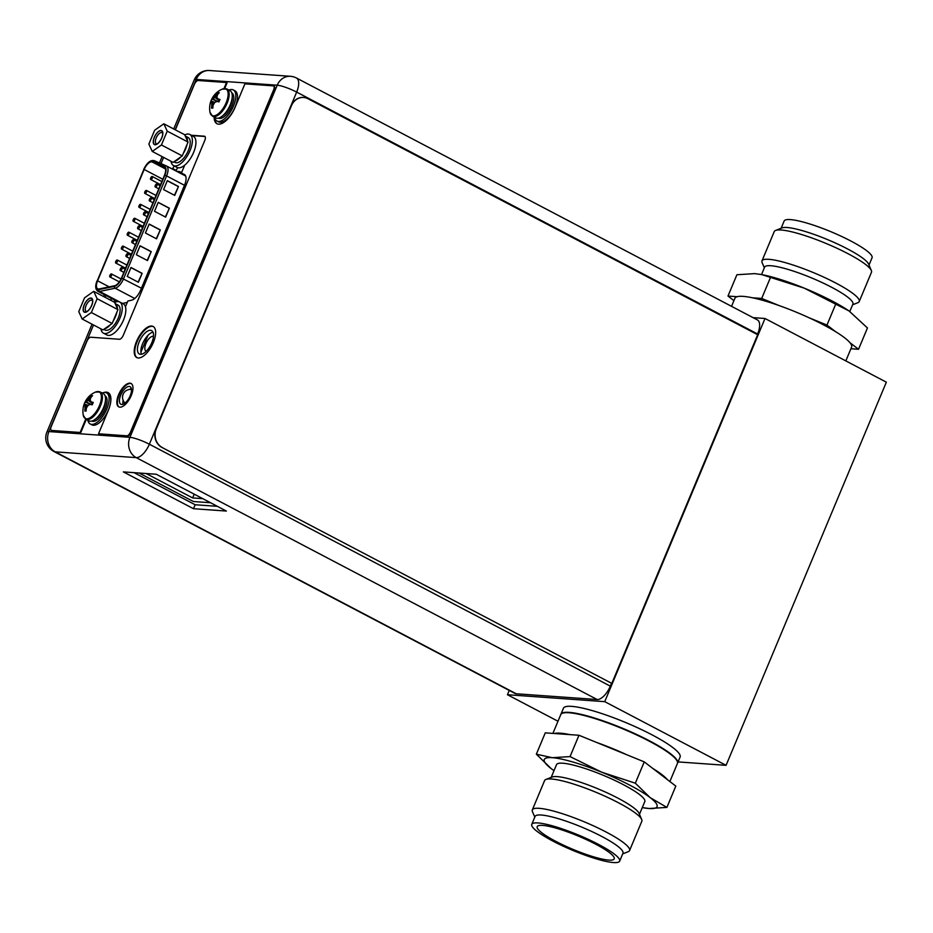 <?xml version="1.0" encoding="UTF-8"?>
<svg xmlns="http://www.w3.org/2000/svg" width="933" height="933" viewBox="0 0 933 933"><rect width="100%" height="100%" fill="white"/><g stroke="black" fill="none" stroke-linecap="round" stroke-linejoin="round"><path stroke-width="1.4" d="M753.071 317.64L765.013 318.491L604.736 701.651L507.435 694.723L509.231 690.432M765.013 318.491L886.35 382.168L726.072 765.328L678.069 761.911M507.435 694.723L557.992 721.244M604.736 701.651L726.072 765.328M680.099 757.06A63.234 10.846 -157.3 0 0 639.443 728.615A63.234 10.846 -157.3 0 0 571.672 706.363A63.234 10.846 -157.3 0 0 563.427 708.252L560.92 714.246A63.234 10.846 22.7 0 1 569.165 712.369A63.234 10.846 22.7 0 1 636.936 734.621A63.234 10.846 22.7 0 1 677.591 763.054L680.099 757.06M173.48 165.549L177.048 167.427A17.564 7.849 -62.3 0 0 178.53 167.835A17.564 7.849 -62.3 0 0 192.909 154.003A17.564 7.849 -62.3 0 0 193.364 136.311L189.807 134.445A17.564 7.849 117.7 0 1 189.352 152.137A17.564 7.849 117.7 0 1 174.961 165.969A17.564 7.849 117.7 0 1 173.48 165.549A17.564 7.849 117.7 0 1 171.042 161.292M184.746 134.947A17.564 7.849 117.7 0 1 188.326 134.037A17.564 7.849 117.7 0 1 189.807 134.445M103.388 333.128L106.945 334.994A17.564 7.849 -62.3 0 0 108.438 335.402A17.564 7.849 -62.3 0 0 122.818 321.57A17.564 7.849 -62.3 0 0 123.273 303.878L119.716 302.012A17.564 7.849 117.7 0 1 119.249 319.704A17.564 7.849 117.7 0 1 104.869 333.536A17.564 7.849 117.7 0 1 103.388 333.128A17.564 7.849 117.7 0 1 100.951 328.871M114.654 302.514A17.564 7.849 117.7 0 1 118.223 301.604A17.564 7.849 117.7 0 1 119.716 302.012M154.645 130.258L163.823 123.786L167.229 131.145L161.444 144.977L152.266 151.438L148.86 144.079L154.645 130.258M155.135 144.58A7.662 3.417 -62.3 0 0 156.476 144.288A7.662 3.417 -62.3 0 0 161.071 139.204A7.662 3.417 -62.3 0 0 162.645 132.533A7.662 3.417 -62.3 0 0 160.954 130.655A7.662 3.417 -62.3 0 0 154.388 137.349A7.662 3.417 -62.3 0 0 155.135 144.58M163.823 123.786L184.641 134.714L185.247 136.031A14.053 6.274 117.7 0 1 185.387 136.09A14.053 6.274 117.7 0 1 187.44 140.755L185.247 136.031M167.229 131.145L188.046 142.073L187.008 144.545A14.053 6.274 117.7 0 1 185.574 149.012A14.053 6.274 117.7 0 1 183.288 153.432L182.262 155.904L180.617 157.059A14.053 6.274 117.7 0 1 174.716 161.211L180.617 157.059M173.888 161.794L175.112 162.447A14.053 6.274 -62.3 0 0 188.349 150.481A14.053 6.274 -62.3 0 0 188.174 137.559L185.387 136.09M152.266 151.438L173.083 162.365L174.716 161.211M161.444 144.977L182.262 155.904M187.008 144.545L183.288 153.432M188.046 142.073L187.44 140.755M162.715 133.407A6.251 2.799 -62.3 0 0 162.062 132.661A6.251 2.799 -62.3 0 0 161.537 132.509A6.251 2.799 -62.3 0 0 156.417 137.443A6.251 2.799 -62.3 0 0 156.254 143.74A6.251 2.799 -62.3 0 0 156.779 143.88A6.251 2.799 -62.3 0 0 157.234 143.857M155.053 144.767A7.872 3.522 -62.3 0 0 161.502 138.574A7.872 3.522 -62.3 0 0 161.701 130.643A7.872 3.522 -62.3 0 0 161.036 130.457A7.872 3.522 -62.3 0 0 154.598 136.661A7.872 3.522 -62.3 0 0 154.388 144.58A7.872 3.522 -62.3 0 0 155.053 144.767M84.553 297.825L93.732 291.353L97.137 298.723L91.352 312.543L82.162 319.004L78.769 311.645L84.553 297.825M85.043 312.147A7.662 3.417 -62.3 0 0 86.384 311.855A7.662 3.417 -62.3 0 0 90.979 306.77A7.662 3.417 -62.3 0 0 92.542 300.099A7.662 3.417 -62.3 0 0 90.863 298.222A7.662 3.417 -62.3 0 0 84.297 304.928A7.662 3.417 -62.3 0 0 85.043 312.147M93.732 291.353L114.549 302.28L115.156 303.598A14.053 6.274 117.7 0 1 115.295 303.668A14.053 6.274 117.7 0 1 117.336 308.333L115.156 303.598M97.137 298.723L117.943 309.639L116.917 312.112A14.053 6.274 117.7 0 1 115.47 316.59A14.053 6.274 117.7 0 1 113.196 320.999L112.17 323.471L110.526 324.626A14.053 6.274 117.7 0 1 104.624 328.778L110.526 324.626M103.785 329.372L105.021 330.014A14.053 6.274 -62.3 0 0 118.258 318.048A14.053 6.274 -62.3 0 0 118.083 305.126L115.295 303.668M82.162 319.004L102.98 329.932L104.624 328.778M91.352 312.543L112.17 323.471M116.917 312.112L113.196 320.999M117.943 309.639L117.336 308.333M92.624 300.974A6.251 2.799 -62.3 0 0 91.97 300.228A6.251 2.799 -62.3 0 0 91.446 300.088A6.251 2.799 -62.3 0 0 86.314 305.009A6.251 2.799 -62.3 0 0 86.151 311.307A6.251 2.799 -62.3 0 0 86.687 311.447A6.251 2.799 -62.3 0 0 87.142 311.424M84.961 312.333A7.872 3.522 -62.3 0 0 91.399 306.141A7.872 3.522 -62.3 0 0 91.609 298.21A7.872 3.522 -62.3 0 0 90.944 298.035A7.872 3.522 -62.3 0 0 84.495 304.228A7.872 3.522 -62.3 0 0 84.297 312.147A7.872 3.522 -62.3 0 0 84.961 312.333M215.733 117.92A15.383 6.881 -62.3 0 0 217.027 118.281A15.383 6.881 -62.3 0 0 229.635 106.164A15.383 6.881 -62.3 0 0 230.031 90.676L226.917 89.032A15.383 6.881 117.7 0 1 226.509 104.531A15.383 6.881 117.7 0 1 213.914 116.648A15.383 6.881 117.7 0 1 212.607 116.287L215.733 117.92M225.611 88.682A15.383 6.881 117.7 0 1 226.917 89.032L222.194 89.148A14.986 6.694 117.7 0 1 224.69 88.635A14.986 6.694 117.7 0 1 226.148 102.77A14.986 6.694 117.7 0 1 213.284 115.879A14.986 6.694 117.7 0 1 210.018 112.333L212.607 116.287M211.744 102.432L212.852 103.015L212.549 105.709L211.803 105.312A20.514 13.832 -125.1 0 1 211.744 102.432A20.514 5.96 -143.6 0 1 211.359 101.009A20.876 3.58 -157.3 0 0 210.881 101.312L211.884 98.898A20.876 3.58 22.7 0 1 212.374 98.583A20.514 12.047 6.4 0 1 214.03 96.974A20.514 17.354 -24.8 0 1 216.293 94.583A20.876 18.333 -85.9 0 1 218.007 92.647L219.29 92.74A20.876 18.333 94.1 0 0 217.564 94.676A20.514 13.832 54.9 0 0 216.899 97.172A20.514 5.96 36.4 0 0 218.007 98.98A20.876 3.58 22.7 0 1 219.978 99.458L218.963 101.895A20.876 3.58 -157.3 0 0 216.992 101.405A20.514 12.047 -173.6 0 0 214.613 102.642A20.514 17.354 155.2 0 0 213.074 105.406A20.876 18.333 -85.9 0 0 212.852 108.135L211.569 108.041L213.027 105.744M211.803 105.312A20.876 18.333 94.1 0 0 211.569 108.041M214.03 96.974L215.138 97.557L211.896 98.886L216.957 101.429M218.112 101.674L212.374 98.583M217.342 95.318L215.138 97.557L219.43 100.892M219.978 99.458L218.754 99.376L219.722 100.204M218.077 92.589L218.625 93.428M216.293 94.583L217.039 94.979L218.007 92.647M218.754 99.376L218.007 98.98M211.569 108.135L212.852 107.995M215.045 102.385L212.106 101.405L212.852 103.015L214.17 103.341M212.106 101.405L211.359 101.009M228.9 90.081A17.564 7.849 117.7 0 1 231.781 89.498A17.564 7.849 117.7 0 1 233.273 89.918A17.564 7.849 117.7 0 1 232.807 107.598A17.564 7.849 117.7 0 1 218.427 121.43A17.564 7.849 117.7 0 1 216.946 121.022A17.564 7.849 117.7 0 1 214.602 117.336M216.946 121.022L218.614 121.896A17.564 7.849 -62.3 0 0 220.095 122.305A17.564 7.849 -62.3 0 0 234.486 108.473A17.564 7.849 -62.3 0 0 234.941 90.793L233.273 89.918M88.997 420.876A15.383 6.881 -62.3 0 0 90.303 421.238A15.383 6.881 -62.3 0 0 102.898 409.12A15.383 6.881 -62.3 0 0 103.306 393.621L100.181 391.988A15.383 6.881 117.7 0 1 99.784 407.488A15.383 6.881 117.7 0 1 87.189 419.605A15.383 6.881 117.7 0 1 85.883 419.244L88.997 420.876M98.886 391.627A15.383 6.881 117.7 0 1 100.181 391.988L95.458 392.093A14.986 6.694 117.7 0 1 97.953 391.58A14.986 6.694 117.7 0 1 99.411 405.715A14.986 6.694 117.7 0 1 86.559 418.835A14.986 6.694 117.7 0 1 83.294 415.29L85.883 419.244M85.02 405.389L86.128 405.972L85.824 408.666L85.078 408.269A20.514 13.832 -125.1 0 1 85.02 405.389A20.514 5.96 -143.6 0 1 84.635 403.966A20.876 3.58 -157.3 0 0 84.157 404.269L85.171 401.843A20.876 3.58 22.7 0 1 85.649 401.54A20.514 12.047 6.4 0 1 87.305 399.93A20.514 17.354 -24.8 0 1 89.556 397.54A20.876 18.333 -85.9 0 1 91.282 395.604L92.554 395.697A20.876 18.333 94.1 0 0 90.839 397.633A20.514 13.832 54.9 0 0 90.174 400.129A20.514 5.96 36.4 0 0 91.282 401.936A20.876 3.58 22.7 0 1 93.253 402.415L92.239 404.84A20.876 3.58 -157.3 0 0 90.268 404.362A20.514 12.047 -173.6 0 0 87.889 405.598A20.514 17.354 155.2 0 0 86.349 408.362A20.876 18.333 -85.9 0 0 86.116 411.08L84.845 410.986L86.302 408.689M85.078 408.269A20.876 18.333 94.1 0 0 84.845 410.986M85.171 401.843L88.413 400.502L87.305 399.93M91.376 404.619L85.649 401.54M90.618 398.274L88.413 400.502L92.705 403.849M93.253 402.415L92.029 402.333L92.997 403.161M91.352 395.545L91.9 396.385M89.556 397.54L90.314 397.936L91.282 395.604M92.029 402.333L91.282 401.936M84.845 411.08L86.128 410.952M88.32 405.342L85.381 404.351L86.128 405.972L87.445 406.298M85.381 404.351L84.635 403.966M85.16 401.855L90.221 404.386M102.175 393.038A17.564 7.849 117.7 0 1 105.056 392.455A17.564 7.849 117.7 0 1 106.537 392.863A17.564 7.849 117.7 0 1 106.082 410.555A17.564 7.849 117.7 0 1 91.702 424.387A17.564 7.849 117.7 0 1 90.221 423.979A17.564 7.849 117.7 0 1 87.877 420.282M90.221 423.979L91.889 424.853A17.564 7.849 -62.3 0 0 93.37 425.261A17.564 7.849 -62.3 0 0 107.75 411.43A17.564 7.849 -62.3 0 0 108.216 393.738L106.537 392.863M162.097 447.385A14.053 12.339 -85.9 0 1 156.312 428.772L291.481 105.639A14.053 12.339 -85.9 0 1 303.61 97.464A14.053 12.339 -85.9 0 1 307.948 98.711L757.678 334.725L611.815 683.399L161.829 447.374A14.053 12.339 94.1 0 1 156.044 428.748L291.213 105.616A14.053 12.339 94.1 0 1 303.342 97.44L303.61 97.464M611.815 683.399L161.829 447.374M757.386 334.574L757.619 334.014L296.659 92.099A15.313 2.624 -157.3 0 0 277.218 85.206A15.313 13.447 -85.9 0 1 290.431 76.296A15.313 15.313 0 0 1 296.461 78.01A15.313 6.846 117.7 0 1 296.659 92.099L149.362 444.225A15.313 6.846 117.7 0 1 136.23 457.625L55.234 451.852A15.313 6.846 117.7 0 1 53.939 451.49L514.911 693.406A15.313 6.846 -62.3 0 0 516.206 693.767L597.19 699.54A15.313 6.846 -62.3 0 0 610.322 686.14L611.488 683.353M757.619 334.014A15.313 6.846 -62.3 0 0 757.433 319.926L296.461 78.01M123.366 471.9L193.493 508.707L226.381 511.051L156.243 474.244L123.366 471.9M129.232 386.449A9.901 4.432 -62.3 0 0 121.115 394.251A9.901 4.432 -62.3 0 0 120.858 404.222A9.901 4.432 -62.3 0 0 121.698 404.456A9.901 4.432 -62.3 0 0 129.804 396.653A9.901 4.432 -62.3 0 0 130.072 386.682A9.901 4.432 -62.3 0 0 129.232 386.449M125.43 306.829L127.844 301.056L131.705 300.158A11.662 5.213 -62.3 0 0 140.673 290.046L184.524 185.224A11.662 5.213 -62.3 0 0 184.372 174.506A11.662 5.213 -62.3 0 0 184.291 174.459L181.375 173.083L184.687 165.176M174.039 165.841L172.862 168.663L171.369 168.558M111.144 298.233A11.662 5.213 -62.3 0 0 111.109 300.473M150.505 330.294A13.214 5.901 -62.3 0 0 139.693 340.697A13.214 5.901 -62.3 0 0 139.344 353.992A13.214 5.901 -62.3 0 0 140.463 354.307A13.214 5.901 -62.3 0 0 151.286 343.904A13.214 5.901 -62.3 0 0 151.624 330.597A13.214 5.901 -62.3 0 0 150.505 330.294M123.051 404.234A9.901 4.432 117.7 0 1 123.133 400.269M129.617 389.446A9.901 4.432 117.7 0 1 131.32 388.478M114.561 302.304A11.662 5.213 117.7 0 1 114.596 300.053M177.503 167.625L176.314 170.471L174.821 170.366M181.375 173.083L184.991 174.972M141.419 354.248A13.214 5.901 117.7 0 1 143.705 341.361A13.214 5.901 117.7 0 1 153.012 332.16M134.014 472.658L195.149 504.753L217.389 506.327M193.493 508.707L195.149 504.753M172.862 168.663L176.314 170.471M139.099 473.031L193.388 501.522L210.543 502.735M146.143 473.532L192.641 497.93L202.741 498.654M192.641 497.93L194.216 494.175M140.918 352.196L147.962 335.379M146.248 351.263A8.292 3.709 117.7 0 1 145.42 350.645A8.292 3.709 117.7 0 1 146.598 342.096A8.292 3.709 117.7 0 1 152.954 336.277A8.292 3.709 117.7 0 1 153.024 336.288A8.292 3.709 117.7 0 1 153.49 336.381M151.636 161.852A8.712 3.895 -62.3 0 0 144.16 169.479L97.592 280.798A8.712 3.895 -62.3 0 0 97.708 288.81A8.712 3.895 -62.3 0 0 98.443 289.008A8.712 3.895 -62.3 0 0 99.143 288.962L114.666 285.72A8.712 3.895 -62.3 0 0 121.43 278.151L164.476 175.264A8.712 3.895 -62.3 0 0 164.36 167.252A8.712 3.895 -62.3 0 0 164.243 167.194L152.254 162.004A8.712 3.895 -62.3 0 0 151.636 161.852M178.471 186.483L174.728 195.417L163.59 189.574L167.334 180.64L178.471 186.483L174.448 195.277M142.131 273.334L138.399 282.267L127.261 276.425L131.005 267.491L142.131 273.334L138.107 282.128M149.175 224.06L160.301 229.903L156.557 238.848L145.431 233.005L149.175 224.06M136.346 254.721L140.09 245.776L151.216 251.618L147.484 260.564L136.346 254.721M154.516 211.29L158.248 202.356L169.386 208.199L165.642 217.132L154.516 211.29M114.514 301.196L114.922 300.228M140.965 349.758L141.769 350.178M144.347 340.218L145.641 340.895M167.287 180.769L178.133 186.46M130.958 267.619L141.804 273.311M160.301 229.903L156.278 238.696M149.117 224.188L159.963 229.88M151.216 251.618L147.192 260.412M140.032 245.904L150.878 251.595M169.386 208.199L165.363 216.981M158.202 202.473L169.048 208.164M156.732 183.976A1.691 0.758 117.7 0 1 156.872 184.011A1.691 0.758 117.7 0 1 156.826 185.714A1.691 0.758 117.7 0 1 155.449 187.032A1.691 0.758 117.7 0 1 155.298 186.997A1.691 0.758 117.7 0 1 155.344 185.294A1.691 0.758 117.7 0 1 156.732 183.976M145.082 211.814A1.691 0.758 117.7 0 1 145.221 211.849A1.691 0.758 117.7 0 1 145.175 213.552A1.691 0.758 117.7 0 1 143.799 214.882A1.691 0.758 117.7 0 1 143.659 214.835A1.691 0.758 117.7 0 1 143.705 213.144A1.691 0.758 117.7 0 1 145.082 211.814M133.431 239.653A1.691 0.758 117.7 0 1 133.582 239.699A1.691 0.758 117.7 0 1 133.536 241.39A1.691 0.758 117.7 0 1 132.148 242.72A1.691 0.758 117.7 0 1 132.008 242.685A1.691 0.758 117.7 0 1 132.054 240.982A1.691 0.758 117.7 0 1 133.431 239.653M121.791 267.503A1.691 0.758 117.7 0 1 121.931 267.538A1.691 0.758 117.7 0 1 121.885 269.24A1.691 0.758 117.7 0 1 120.509 270.57A1.691 0.758 117.7 0 1 120.357 270.523A1.691 0.758 117.7 0 1 120.404 268.832A1.691 0.758 117.7 0 1 121.791 267.503M146.306 190.402A1.691 0.758 117.7 0 1 146.446 190.437A1.691 0.758 117.7 0 1 146.399 192.14A1.691 0.758 117.7 0 1 145.023 193.458A1.691 0.758 117.7 0 1 144.872 193.423A1.691 0.758 117.7 0 1 144.918 191.72A1.691 0.758 117.7 0 1 146.306 190.402M134.655 218.24A1.691 0.758 117.7 0 1 134.795 218.275A1.691 0.758 117.7 0 1 134.749 219.978A1.691 0.758 117.7 0 1 133.372 221.308A1.691 0.758 117.7 0 1 133.232 221.261A1.691 0.758 117.7 0 1 133.279 219.57A1.691 0.758 117.7 0 1 134.655 218.24M123.004 246.079A1.691 0.758 117.7 0 1 123.144 246.125A1.691 0.758 117.7 0 1 123.109 247.816A1.691 0.758 117.7 0 1 121.722 249.146A1.691 0.758 117.7 0 1 121.582 249.111A1.691 0.758 117.7 0 1 121.628 247.408A1.691 0.758 117.7 0 1 123.004 246.079M111.365 273.929A1.691 0.758 117.7 0 1 111.505 273.964A1.691 0.758 117.7 0 1 111.459 275.667A1.691 0.758 117.7 0 1 110.082 276.996A1.691 0.758 117.7 0 1 109.931 276.949A1.691 0.758 117.7 0 1 109.977 275.258A1.691 0.758 117.7 0 1 111.365 273.929M117.185 260.004A1.691 0.758 117.7 0 1 117.325 260.039A1.691 0.758 117.7 0 1 117.278 261.741A1.691 0.758 117.7 0 1 115.902 263.071A1.691 0.758 117.7 0 1 115.762 263.036A1.691 0.758 117.7 0 1 115.809 261.333A1.691 0.758 117.7 0 1 117.185 260.004M128.836 232.165A1.691 0.758 117.7 0 1 128.976 232.2A1.691 0.758 117.7 0 1 128.929 233.903A1.691 0.758 117.7 0 1 127.553 235.233A1.691 0.758 117.7 0 1 127.401 235.186A1.691 0.758 117.7 0 1 127.448 233.495A1.691 0.758 117.7 0 1 128.836 232.165M140.475 204.315A1.691 0.758 117.7 0 1 140.615 204.362A1.691 0.758 117.7 0 1 140.58 206.053A1.691 0.758 117.7 0 1 139.192 207.383A1.691 0.758 117.7 0 1 139.052 207.348A1.691 0.758 117.7 0 1 139.099 205.645A1.691 0.758 117.7 0 1 140.475 204.315M152.126 176.477A1.691 0.758 117.7 0 1 152.266 176.512A1.691 0.758 117.7 0 1 152.219 178.215A1.691 0.758 117.7 0 1 150.843 179.544A1.691 0.758 117.7 0 1 150.703 179.498A1.691 0.758 117.7 0 1 150.749 177.806A1.691 0.758 117.7 0 1 152.126 176.477M127.611 253.578A1.691 0.758 117.7 0 1 127.751 253.624A1.691 0.758 117.7 0 1 127.704 255.315A1.691 0.758 117.7 0 1 126.328 256.645A1.691 0.758 117.7 0 1 126.188 256.61A1.691 0.758 117.7 0 1 126.235 254.907A1.691 0.758 117.7 0 1 127.611 253.578M139.262 225.739A1.691 0.758 117.7 0 1 139.402 225.774A1.691 0.758 117.7 0 1 139.355 227.477A1.691 0.758 117.7 0 1 137.979 228.807A1.691 0.758 117.7 0 1 137.827 228.76A1.691 0.758 117.7 0 1 137.874 227.069A1.691 0.758 117.7 0 1 139.262 225.739M150.901 197.889A1.691 0.758 117.7 0 1 151.053 197.936A1.691 0.758 117.7 0 1 151.006 199.627A1.691 0.758 117.7 0 1 149.618 200.957A1.691 0.758 117.7 0 1 149.478 200.922A1.691 0.758 117.7 0 1 149.525 199.219A1.691 0.758 117.7 0 1 150.901 197.889M191.93 135.553L204.91 136.486A4.502 2.006 117.7 0 1 204.98 136.486M51.63 430.451A4.21 1.889 -62.3 0 0 51.886 430.649A4.21 1.889 -62.3 0 0 52.236 430.754L80.693 432.772L86.268 419.442M105.592 392.525A19.255 8.607 117.7 0 1 107.038 392.431A19.255 8.607 117.7 0 1 108.38 392.746M214.135 117.092A19.255 8.607 -62.3 0 0 216.934 123.727A19.255 8.607 -62.3 0 0 218.567 124.182A19.255 8.607 -62.3 0 0 235.081 107.342L244.912 83.842L273.229 85.859A4.21 1.889 117.7 0 1 273.579 85.953A4.21 1.889 117.7 0 1 273.637 89.836L130.457 432.119A4.21 1.889 117.7 0 1 126.841 435.816L98.525 433.798L127.389 436.108A4.21 1.889 -62.3 0 0 131.005 432.411L274.197 90.128A4.21 1.889 -62.3 0 0 274.139 86.244A4.21 1.889 -62.3 0 0 273.836 86.151M217.226 123.867A19.255 8.607 117.7 0 1 214.695 117.745M175.357 129.839L194.356 84.448A4.502 2.006 117.7 0 1 198.204 80.506L226.521 82.524L227.081 82.815L224.69 88.542M137.058 357.689A17.564 7.849 117.7 0 1 137.932 339.845A17.564 7.849 117.7 0 1 152.161 326.328A17.564 7.849 117.7 0 1 153.362 326.608M119.051 406.986A13.214 5.901 117.7 0 1 119.821 393.539A13.214 5.901 117.7 0 1 130.48 383.451A13.214 5.901 117.7 0 1 131.32 383.626M226.521 82.524L223.978 88.612M98.525 433.798L108.345 410.298A19.255 8.607 -62.3 0 0 108.1 392.595A19.255 8.607 -62.3 0 0 106.479 392.14A19.255 8.607 -62.3 0 0 104.076 392.49M191.37 135.262L204.35 136.195A4.502 2.006 -62.3 0 1 204.735 136.3A4.502 2.006 -62.3 0 1 204.793 140.428L123.261 335.332A4.502 2.006 -62.3 0 1 119.401 339.262L90.816 337.233A4.502 2.006 117.7 0 0 86.967 341.163L51.268 426.486A4.21 1.889 117.7 0 0 51.327 430.358A4.21 1.889 117.7 0 0 51.688 430.451L80.133 432.48L85.719 419.15M138.247 357.969A17.564 7.849 -62.3 0 0 152.639 344.137A17.564 7.849 -62.3 0 0 153.094 326.457A17.564 7.849 -62.3 0 0 151.613 326.037A17.564 7.849 -62.3 0 0 137.221 339.869A17.564 7.849 -62.3 0 0 136.766 357.561A17.564 7.849 -62.3 0 0 138.247 357.969M119.879 407.173A13.214 5.901 -62.3 0 0 130.702 396.77A13.214 5.901 -62.3 0 0 131.04 383.463A13.214 5.901 -62.3 0 0 129.932 383.16A13.214 5.901 -62.3 0 0 119.109 393.563A13.214 5.901 -62.3 0 0 118.771 406.858A13.214 5.901 -62.3 0 0 119.879 407.173M849.811 311.482L852.902 304.1A47.851 8.21 22.7 0 0 831.606 287.259A47.851 8.21 -157.3 0 0 764.617 267.165L761.526 274.547M775.591 230.439L782.052 227.897A47.641 8.175 -157.3 0 1 847.537 248.936A47.641 8.175 22.7 0 1 868.611 264.109L871.34 270.488A52.703 9.038 22.7 0 0 848.027 253.706A52.703 9.038 -157.3 0 0 775.591 230.439A52.703 9.038 -157.3 0 0 774.25 231.571L761.981 260.89A52.703 9.038 -157.3 0 1 835.758 283.014A52.703 9.038 22.7 0 1 859.211 301.557A52.703 9.038 22.7 0 1 857.87 302.7L852.622 304.764M761.981 260.89A52.703 9.038 -157.3 0 0 762.121 262.651L764.337 267.829M871.34 270.488A52.703 9.038 22.7 0 1 871.48 272.249L859.211 301.557M869.008 265.042L872.052 257.776A47.641 8.175 22.7 0 0 850.849 241.017A47.641 8.175 -157.3 0 0 784.152 221.016L781.119 228.27M850.908 348.732L858.535 349.28L849.998 342.726A63.234 10.846 -157.3 0 0 835.513 331.623A63.234 10.846 22.7 0 0 823.454 324.824A63.234 10.846 -157.3 0 0 809.308 317.873A63.234 10.846 -157.3 0 0 779.358 305.662A63.234 10.846 -157.3 0 0 752.569 297.802A63.234 10.846 -157.3 0 0 737.105 296.706A63.234 10.846 -157.3 0 0 734.924 298.268L731.542 306.339M849.998 342.726A63.234 10.846 22.7 0 1 851.607 347.076L845.823 360.896M737.105 296.706L727.985 296.053L733.944 300.624M779.358 305.662L761.69 298.455L752.569 297.802M809.308 317.873L826.965 325.069L835.513 331.623M727.985 296.053L736.907 274.734L754.727 273.626L761.585 274.559L804.211 288.134L848.983 310.911L867.457 327.961L858.535 349.28M835.886 303.75L826.965 325.069M761.585 274.559L762.914 274.827A61.135 10.485 22.7 0 1 804.211 288.134A61.135 10.485 22.7 0 1 848.645 310.689A61.135 10.485 22.7 0 1 848.82 310.806M770.611 277.136L761.69 298.455M641.694 819.489A52.703 9.038 22.7 0 0 618.369 802.707A52.703 9.038 -157.3 0 0 545.945 779.44L552.138 777.014A47.851 8.21 -157.3 0 1 617.903 798.135A47.851 8.21 22.7 0 1 639.07 813.378L641.694 819.489A52.703 9.038 22.7 0 1 641.822 821.262L629.565 850.569A52.703 9.038 22.7 0 1 628.212 851.712L622.696 853.87M551.181 777.387L556.523 764.64A47.851 8.21 -157.3 0 1 623.512 784.735A47.851 8.21 22.7 0 1 644.808 801.564L639.467 814.311M545.945 779.44A52.703 9.038 -157.3 0 0 544.592 780.583L532.335 809.891A52.703 9.038 -157.3 0 0 532.463 811.663L534.796 817.11M532.335 809.891A52.703 9.038 -157.3 0 1 606.112 832.026A52.703 9.038 22.7 0 1 629.565 850.569M601.773 836.446A47.641 8.175 -157.3 0 0 535.076 816.445L531.763 824.364A47.641 8.175 -157.3 0 0 552.966 841.123A47.641 8.175 22.7 0 0 619.664 861.136L622.976 853.217A47.641 8.175 22.7 0 0 601.773 836.446M531.763 824.364A47.641 8.175 -157.3 0 1 598.461 844.365A47.641 8.175 22.7 0 1 619.664 861.136M595.639 844.167A41.74 7.161 22.7 0 1 614.311 858.407A41.74 7.161 22.7 0 1 594.554 857.112A41.74 7.161 22.7 0 1 555.776 841.333A41.74 7.161 -157.3 0 1 537.455 826.253A41.74 7.161 -157.3 0 1 595.639 844.167M552.907 733.408L560.756 714.631A63.234 10.846 -157.3 0 1 649.286 741.187A63.234 10.846 22.7 0 1 677.428 763.439L669.871 781.527M652.797 768.43A63.234 10.846 22.7 0 1 667.27 779.533L675.819 786.087L666.897 807.407L650.149 797.61L635.326 783.195L601.727 772.197L570.051 756.593L578.973 735.262L644.248 761.876L667.27 779.533M570.051 756.593L552.243 757.689L536.347 754.191L545.269 732.86L578.973 735.262M635.326 783.195L644.248 761.876M536.347 754.191L551.17 768.594A61.135 10.485 -157.3 0 0 554.004 770.658M642.277 807.593L649.088 808.514A61.135 10.485 -157.3 0 0 650.149 797.61A61.135 10.485 -157.3 0 0 601.727 772.197A61.135 10.485 -157.3 0 0 552.243 757.689A61.135 10.485 -157.3 0 0 551.17 768.594L553.992 770.658M642.289 807.593A61.135 10.485 -157.3 0 0 649.088 808.514L666.897 807.407M596.642 742.47A63.234 10.846 22.7 0 1 626.579 754.669M554.389 733.513A63.234 10.846 22.7 0 1 569.853 734.609M229.238 106.957A13.144 5.866 117.7 0 1 228.69 108.018M222.404 115.972A13.144 5.866 -62.3 0 0 232.212 97.265M218.544 118.129A14.263 6.379 -62.3 0 0 219.687 118.433A14.263 6.379 -62.3 0 0 231.337 107.26A14.263 6.379 -62.3 0 0 231.792 92.868M102.513 409.914A13.144 5.866 117.7 0 1 101.954 410.975M95.667 418.929A13.144 5.866 -62.3 0 0 105.487 400.222M91.807 421.075A14.263 6.379 -62.3 0 0 92.95 421.378A14.263 6.379 -62.3 0 0 104.601 410.217A14.263 6.379 -62.3 0 0 105.067 395.825M93.522 324.964L48.924 431.571L129.92 437.332A15.313 2.624 22.7 0 1 149.362 444.225L610.322 686.14M597.19 699.54L136.23 457.625A15.313 13.447 -85.9 0 1 129.92 437.332L277.218 85.206L196.222 79.433L175.182 129.745M92.04 324.194L46.93 432.026A15.313 2.624 22.7 0 1 48.924 431.571A15.313 13.447 94.1 0 0 55.234 451.852L516.206 693.767M290.431 76.296L209.447 70.523A15.313 13.447 94.1 0 0 196.222 79.433A15.313 2.624 -157.3 0 0 194.227 79.9L173.701 128.964M163.613 157.397L161.012 163.602M105.861 295.469L105.091 297.312M162.797 179.264L144.16 169.479M152.254 162.004L165.491 168.955M152.569 161.374L164.558 166.575A9.412 4.21 117.7 0 1 164.814 175.287L121.768 278.174A9.412 4.21 117.7 0 1 114.456 286.361L98.933 289.592A9.412 4.21 117.7 0 1 98.175 289.65A9.412 4.21 117.7 0 1 97.265 280.775L143.822 169.456A9.412 4.21 117.7 0 1 151.904 161.222A9.412 4.21 117.7 0 1 152.569 161.374A1.399 1.26 113.4 0 1 154.318 160.709L166.156 165.841M164.558 166.575A1.399 1.26 -66.6 0 1 166.307 165.899A10.823 4.84 117.7 0 1 166.459 165.969A10.823 4.84 117.7 0 1 166.599 175.917L164.814 175.287M184.489 185.305L166.599 175.917L123.553 278.815A10.823 4.84 117.7 0 1 115.144 288.215A1.399 1.178 -101.8 0 1 114.456 286.361M121.768 278.174L141.443 288.204M98.933 289.592A1.399 1.178 78.2 0 0 99.633 291.446L122.445 303.423L127.273 302.42M134.749 298.502L115.144 288.215L99.633 291.446A10.823 4.84 117.7 0 1 98.758 291.516A10.823 4.84 117.7 0 1 97.837 291.259L117.558 301.604M143.822 169.456L97.265 280.775M125.069 305.872L125.908 305.697M166.599 166.051L185.667 176.057L166.459 165.969L154.237 160.674C150.481 159.788 146.947 162.727 143.647 169.491L143.74 169.654M181.62 172.488L179.754 171.684A12.934 5.773 -62.3 0 0 178.844 171.462A12.934 5.773 -62.3 0 0 177.305 171.672M179.754 171.684A2.111 1.889 -66.6 0 1 178.984 172.547M97.592 280.798L109.161 286.874M222.194 89.148A20.923 20.923 0 0 0 210.018 112.333M95.458 392.093A20.923 20.923 0 0 0 83.294 415.29M46.93 432.026A15.313 15.313 0 0 0 53.939 451.49M162.132 156.616L159.485 162.948M104.379 294.688L103.61 296.542M209.447 70.523A15.313 15.313 0 0 0 194.227 79.9M131.483 389.469A7.872 7.872 0 0 0 125.057 403.044M145.42 350.645L146.038 351.461M97.079 280.81C95.038 285.801 95.294 289.288 97.837 291.259M156.872 184.011L160.103 185.714M155.298 186.997L158.797 188.828M145.221 211.849L148.464 213.552M143.659 214.835L147.157 216.678M133.582 239.699L136.813 241.39M132.008 242.685L135.507 244.516M121.931 267.538L125.162 269.24M120.357 270.523L123.856 272.366M146.446 190.437L156.021 195.463M144.872 193.423L154.715 198.589M134.795 218.275L144.382 223.302M133.232 221.261L143.076 226.427M123.144 246.125L132.731 251.152M121.582 249.111L131.425 254.277M111.505 273.964L121.068 278.979M109.931 276.949L119.354 281.894M117.325 260.039L126.911 265.077M115.762 263.036L125.605 268.191M128.976 232.2L138.55 237.227M127.401 235.186L137.244 240.352M140.615 204.362L150.201 209.389M139.052 207.348L148.895 212.514M152.266 176.512L161.852 181.538M150.703 179.498L160.546 184.664M127.751 253.624L130.993 255.315M126.188 256.61L129.675 258.441M139.402 225.774L142.632 227.477M137.827 228.76L141.326 230.591M151.053 197.936L154.283 199.627M149.478 200.922L152.977 202.753"/></g></svg>
